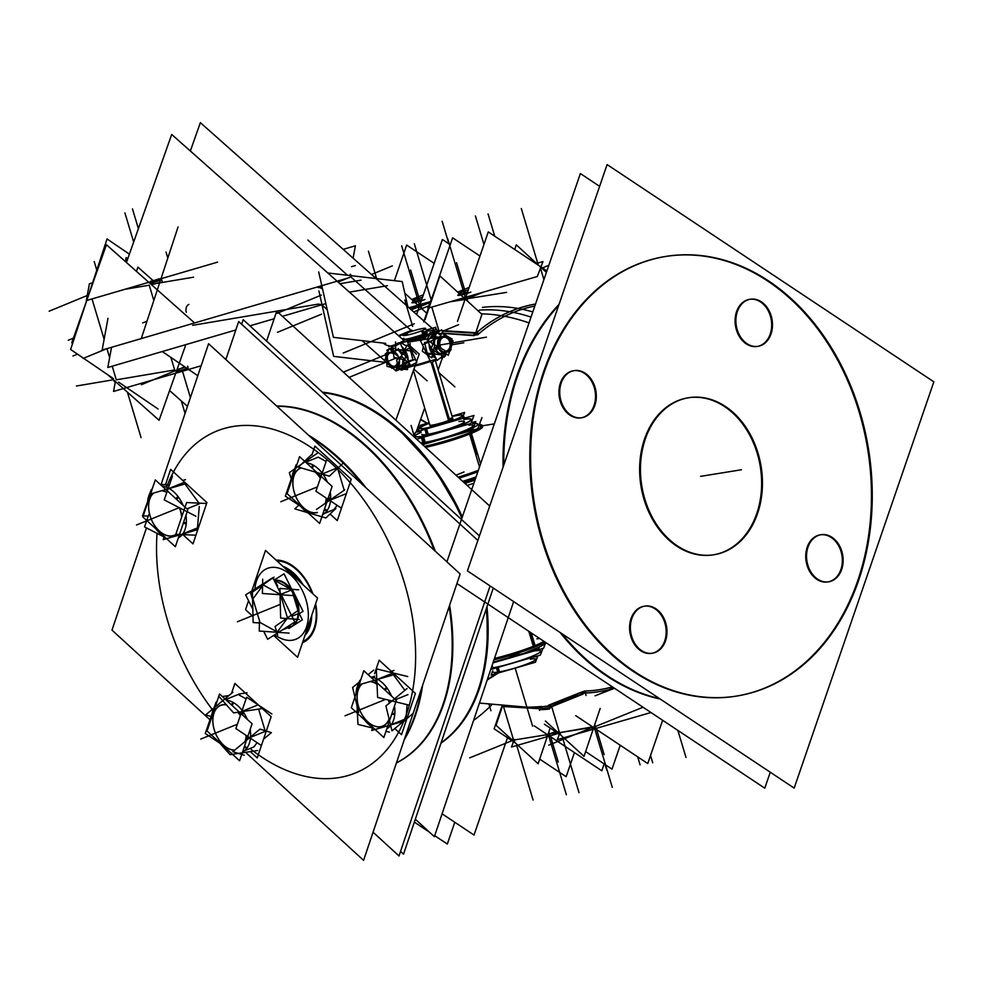 <?xml version="1.0" encoding="UTF-8"?>
<svg xmlns="http://www.w3.org/2000/svg" width="983" height="983" viewBox="0 0 983 983"><rect width="100%" height="100%" fill="white"/><g stroke="black" fill="none" stroke-linecap="round" stroke-linejoin="round"><path stroke-width="1.47" d="M541.78 708.522A1.905 1.241 87.1 0 1 542.481 706.568A1.905 1.241 87.1 0 0 541.78 708.522A204.636 155.56 -99.2 0 0 549.866 707.834A204.636 155.56 -99.2 0 1 541.78 708.522M472.946 335.191L443.198 333.212L472.946 335.191M477.197 334.773L473.732 335.338L477.197 334.773M580.855 692.388L584.185 691.221L580.855 692.388L582.636 693.629L551.524 706.126L549.964 704.786L551.524 706.126M552.974 704.074L580.203 692.769L552.974 704.074M528.719 707.355L536.951 706.863L528.399 707.355L479.421 703.078L529.063 707.342M497.042 673.367L487.384 679.45L497.042 673.367M424.14 409.506L425.295 410.022L424.14 409.506M463.546 482.112L475.649 478.168L463.546 482.112M427.335 423.255L420.699 419.25L427.335 423.255M688.383 397.771A79.525 60.442 -99.2 0 1 759.06 460.265A79.525 60.442 -99.2 0 1 723.341 552.028A79.525 60.442 -99.2 0 1 713.695 554.781M713.289 554.842A79.525 60.442 -99.2 0 1 642.268 492.692A79.525 60.442 -99.2 0 1 677.926 400.646A79.525 60.442 -99.2 0 1 687.977 397.832M665.196 256.526A222.649 169.248 80.8 0 0 637.045 264.415A222.649 169.248 80.8 0 0 537.209 522.108A222.649 169.248 80.8 0 0 736.07 696.161A222.649 169.248 80.8 0 0 764.221 688.272A222.649 169.248 80.8 0 0 864.118 430.837A222.649 169.248 80.8 0 0 665.589 256.465M581.027 417.849A23.85 18.136 -99.2 0 1 559.72 399.196A23.85 18.136 -99.2 0 1 570.41 371.586A23.85 18.136 -99.2 0 1 573.433 370.738M573.839 370.689A23.85 18.136 -99.2 0 1 594.801 389.649A23.85 18.136 -99.2 0 1 584.037 417.001A23.85 18.136 -99.2 0 1 581.42 417.775M757.18 346.446A23.85 18.136 -99.2 0 1 735.874 327.806A23.85 18.136 -99.2 0 1 746.576 300.196A23.85 18.136 -99.2 0 1 749.587 299.348M749.992 299.287A23.85 18.136 -99.2 0 1 770.955 318.259A23.85 18.136 -99.2 0 1 760.203 345.611A23.85 18.136 -99.2 0 1 757.586 346.372M827.833 581.948A23.85 18.136 -99.2 0 1 806.527 563.296A23.85 18.136 -99.2 0 1 817.229 535.686A23.85 18.136 -99.2 0 1 820.24 534.838M820.645 534.777A23.85 18.136 -99.2 0 1 841.608 553.748A23.85 18.136 -99.2 0 1 830.856 581.1A23.85 18.136 -99.2 0 1 828.239 581.875M651.68 653.339A23.85 18.136 -99.2 0 1 630.373 634.686A23.85 18.136 -99.2 0 1 641.063 607.076A23.85 18.136 -99.2 0 1 644.086 606.241M644.479 606.179A23.85 18.136 -99.2 0 1 665.442 625.139A23.85 18.136 -99.2 0 1 654.69 652.491A23.85 18.136 -99.2 0 1 652.073 653.265M414.47 301.167A8.171 0.909 163.3 0 0 413.892 302.678A8.171 0.909 163.3 0 0 424.963 299.471A8.171 0.909 163.3 0 1 416.657 302.1A8.171 0.909 163.3 0 1 411.889 302.666M460.376 293.77A8.171 0.909 163.3 0 0 459.798 295.281A8.171 0.909 163.3 0 0 470.869 292.074A8.171 0.909 163.3 0 1 462.563 294.703A8.171 0.909 163.3 0 1 457.795 295.269M586.003 690.975A1.905 1.229 -92.1 0 0 585.241 692.966A1.905 1.229 -92.1 0 1 586.003 690.975M528.399 707.355L537.382 706.814L538.868 708.165L504.795 706.642L538.868 708.165L537.824 706.765M473.179 425.713L473.13 425.553A29.416 3.281 163.3 0 1 455.498 434.068A29.416 3.281 163.3 0 1 424.005 442.51A29.416 3.281 163.3 0 1 420.736 442.928M414.949 436.415A29.416 3.281 -16.7 0 0 422.186 436.452A29.416 3.281 -16.7 0 0 462.01 424.914A29.416 3.281 -16.7 0 0 464.087 419.471A29.416 3.281 -16.7 0 0 463.841 419.508A29.416 3.281 -16.7 0 1 464.087 419.471A29.416 3.281 -16.7 0 1 471.287 419.422M471.312 419.508A29.416 3.281 -16.7 0 1 453.679 428.01A29.416 3.281 -16.7 0 1 422.186 436.452A29.416 3.281 -16.7 0 1 421.191 432.299A29.416 3.281 -16.7 0 0 414.937 436.329M464.504 421.719L464.455 421.56A22.265 2.482 163.3 0 1 451.111 427.998A22.265 2.482 163.3 0 1 427.286 434.388A22.265 2.482 163.3 0 1 421.805 434.351L421.854 434.511M419.987 428.305A22.265 2.482 -16.7 0 0 425.467 428.33A22.265 2.482 -16.7 0 0 455.596 419.606A22.265 2.482 -16.7 0 0 457.169 415.477A22.265 2.482 -16.7 0 0 452.143 416.473A22.265 2.482 -16.7 0 1 457.169 415.477A22.265 2.482 -16.7 0 1 462.612 415.428M462.649 415.502A22.265 2.482 -16.7 0 1 449.305 421.94A22.265 2.482 -16.7 0 1 425.467 428.33A22.265 2.482 -16.7 0 1 429.288 423.329A22.265 2.482 -16.7 0 0 419.974 428.219M452.745 418.475A11.931 1.327 163.3 0 1 445.594 421.928A11.931 1.327 163.3 0 1 432.827 425.344A11.931 1.327 163.3 0 1 429.89 425.332M535.809 659.372L535.76 659.224A22.265 2.482 163.3 0 1 522.415 665.663A22.265 2.482 163.3 0 1 498.59 672.053A22.265 2.482 163.3 0 1 493.11 672.028L493.159 672.163M540.847 651.25L540.797 651.115A29.416 3.281 163.3 0 1 523.165 659.618A29.416 3.281 163.3 0 1 491.672 668.059A29.416 3.281 163.3 0 1 491.205 668.133M427.077 332.942A11.931 1.327 163.3 0 1 420.085 336.346A11.931 1.327 163.3 0 1 407.38 339.774A11.931 1.327 163.3 0 1 406.532 339.909M404.959 340.032A11.931 1.327 163.3 0 1 404.234 339.799M430.112 360.712A20.68 2.31 163.3 0 1 415.342 365.062A20.68 2.31 163.3 0 0 430.112 360.712M389.735 353.13A6.955 4.608 67.6 0 1 390.386 352.934A6.955 4.608 67.6 0 1 393.642 353.855A6.955 4.608 67.6 0 0 390.067 353.02M396.69 357.947A6.955 4.608 67.6 0 1 397.193 359.618A6.955 4.608 67.6 0 0 396.69 357.947M397.243 362.801A6.955 4.608 67.6 0 1 394.994 366.008A6.955 4.608 67.6 0 1 394.367 366.18A6.955 4.608 67.6 0 0 397.255 362.887A6.955 4.608 67.6 0 1 395.031 365.995M393.642 353.855A6.955 4.608 67.6 0 0 390.386 352.934A6.955 4.608 67.6 0 0 387.781 360.343A6.955 4.608 67.6 0 0 394.367 366.18A6.955 4.608 67.6 0 1 387.941 360.847A6.955 4.608 67.6 0 1 389.71 353.143A6.955 4.608 67.6 0 1 390.644 352.922M391.775 350.575L393.384 350.267L391.775 350.575M402.096 354.924L398.152 349.69L402.096 354.924M402.539 364.619L403.018 359.52L402.539 364.619L398.275 366.376L402.539 364.619M397.157 366.647L398.041 366.45L397.157 366.647M442.977 337.525A6.955 5.161 -99.6 0 1 443.8 337.292A6.955 5.161 -99.6 0 1 449.931 342.735A6.955 5.161 -99.6 0 1 446.946 350.771A6.955 5.161 -99.6 0 1 446.11 351.017A6.955 5.161 -99.6 0 1 444.599 350.968A6.955 5.161 -99.6 0 0 446.946 350.771A6.955 5.161 -99.6 0 0 449.784 342.17A6.955 5.161 -99.6 0 0 442.977 337.525A6.955 5.161 -99.6 0 0 440.679 339.651A6.955 5.161 -99.6 0 1 442.977 337.525M441.207 348.449A6.955 5.161 -99.6 0 1 439.843 342.133A6.955 5.161 -99.6 0 0 441.207 348.449M434.818 339.233L434.24 344.861L434.818 339.233M440.212 336.481L438.062 337.366L440.212 336.481M446.7 336.481L445.569 335.498L446.7 336.481M449.944 350.489L450.251 349.383L449.944 350.489M443.849 353.02L444.574 352.75L443.849 353.02M439.413 353.819L443.456 353.13L439.413 353.819L434.265 347.908L439.413 353.819M407.208 366.831L409.579 364.128L405.475 367.556L407.208 366.831M413.007 360.011L410.206 349.235L413.007 360.011M406.667 346.114L401.371 342.932L406.667 346.114M397.599 344.038L396.051 344.677L397.599 344.038M424.828 343.743L427.224 353.155L424.828 343.743M432.078 356.387L435.739 357.787L432.078 356.387M430.222 334.466L426.647 339.479L430.222 334.466M434.707 333.151L393.581 345.217M288.609 627.424L282.182 630.042L288.609 627.424A24.747 15.839 67.9 0 0 297.419 601.313A24.747 15.839 67.9 0 0 274.478 580.314A24.747 15.839 -112.1 0 1 283.362 582.182A24.747 15.839 -112.1 0 1 291.312 589.272A24.747 15.839 -112.1 0 0 283.362 582.182A24.747 15.839 -112.1 0 0 274.478 580.314A24.747 15.839 67.9 0 1 296.755 599.311A24.747 15.839 67.9 0 1 291.201 626.65A24.747 15.839 -112.1 0 0 297.554 619.327A24.747 15.839 -112.1 0 1 288.609 627.424A24.747 15.839 -112.1 0 0 290.882 626.798A24.747 15.839 67.9 0 1 288.609 627.424L290.612 624.684M276.665 406.04A190.849 122.162 67.9 0 1 435.297 551.217A190.849 122.162 -112.1 0 0 276.665 406.04A190.849 122.162 67.9 0 1 435.297 551.217A190.849 122.162 -112.1 0 0 276.665 406.04M449.612 605.233A190.849 122.162 67.9 0 1 396.419 762.943A190.849 122.162 -112.1 0 0 449.612 605.233A190.849 122.162 67.9 0 1 396.419 762.943A190.849 122.162 -112.1 0 0 449.612 605.233M374.683 676.169L372.115 677.201L374.683 676.169M392.733 673.834L404.861 690.336L392.733 673.834M407.146 704.676L405.967 718.733L391.345 724.655L405.967 718.733L407.146 704.676M318.234 457.144L326.135 461.519L318.234 457.144L305.688 462.219L318.234 457.144M337.636 468.363L344.197 490.247L337.636 468.363M337.095 505.287L333.962 509.575L324.439 513.445L333.962 509.575L337.095 505.287M199.266 506.503L197.472 527.908L182.85 533.83L197.472 527.908L199.266 506.503M166.176 485.344L169.457 484.816L166.176 485.344M184.226 483.009L199.021 503.136L184.226 483.009M179.434 534.629L180.147 534.482L179.434 534.629M238.181 694.49L246.094 698.864L238.181 694.49L225.648 699.577L238.181 694.49M258.603 709.087L265.091 730.701L258.603 709.087M257.054 742.632L253.921 746.933L244.398 750.791L253.921 746.933L257.054 742.632M298.918 611.93A24.747 15.839 -112.1 0 0 292.32 590.66A24.747 15.839 -112.1 0 1 298.918 611.93M260.003 622.46L276.628 631.651L260.003 622.46L252.938 598.893L260.003 622.46M262.559 585.708L252.938 598.893L262.559 585.708M540.552 709.701A1.905 1.229 87.9 0 1 540.871 706.654M541.338 706.482A1.905 1.229 87.9 0 1 542.051 706.789A203.162 154.429 80.8 0 0 550.222 706.199M541.83 709.652A205.803 156.444 80.8 0 0 549.46 709.038M481.4 313.86A259.549 163.989 63.3 0 1 529.026 322.916M614.535 688.284L595.034 695.804A259.549 167.626 -107.4 0 0 613.171 687.375M482.407 307.409A259.549 167.626 72.6 0 1 532.811 311.93M377.263 278.693L373.147 275.953M507.498 737.705L474.027 835.058L442.08 813.813M454.797 822.267L447.314 844.041L434.707 835.661M429.473 832.183L414.347 822.12M403.546 854.141L400.56 851.413L403.546 854.141L493.282 588.055L403.546 854.141M479.434 535.895L243.206 319.684L241.658 324.255L243.206 319.696L479.434 535.895M440.986 743.148A190.849 122.162 -112.1 0 0 486.978 606.744M462.354 516.874A190.849 122.162 -112.1 0 0 322.412 392.18M513.642 601.596L434.375 836.656L415.33 819.232M489.694 506.048L276.702 311.107L317.583 304.238A10.813 7.151 67.6 0 1 323.542 306.401L327.179 309.633L323.542 306.401A10.813 7.151 67.6 0 0 317.583 304.238L276.727 311.132L266.59 341.089M475.403 478.918L463.743 482.284M464.934 483.378A54.077 6.033 -16.7 0 0 474.973 480.134M478.365 470.304A38.374 4.276 163.3 0 1 458.115 477.148M476.091 476.915A43.215 4.817 163.3 0 1 462.71 481.338M424.472 446.356A38.165 4.251 -16.7 0 0 471.041 432.151L480.564 463.878M481.633 425A38.165 4.251 -16.7 0 1 482.248 425.492A38.165 4.251 -16.7 0 1 469.26 432.876L479.495 466.986M481.965 417.615L477.726 428.723L422.641 444.672M498.332 672.986L487.187 680.039M424.349 408.928L425.074 409.247M420.577 419.594L426.855 423.39M545.749 642.55L543.476 644.799L535.28 649.001L523.128 653.597L493.233 662.137L523.534 653.462L541.08 646.261L545.749 642.55L543.587 648.215L492.974 662.874M528.793 631.283L533.658 647.49A38.165 4.251 -16.7 0 0 545 642.059M531.287 632.941L535.428 646.765A38.165 4.251 -16.7 0 1 494.007 659.814M471.361 479.593L471.103 478.721M469.542 480.183L469.284 479.323M465.143 418.021L463.19 416.239M727.666 550.308A79.525 60.442 -99.2 0 1 714.113 554.719A79.525 60.442 -99.2 0 1 642.563 490.112A79.525 60.442 -99.2 0 1 682.337 399.233M675.235 402.108A79.525 60.442 -99.2 0 1 688.788 397.71A79.525 60.442 -99.2 0 1 760.338 462.305A79.525 60.442 -99.2 0 1 720.564 553.196M794.166 788.108L467.416 570.865L607.101 164.579L933.85 381.822L794.166 788.108M660.22 699.06A222.649 169.248 -99.2 0 1 560.126 632.499M503.063 467.171A222.649 169.248 -99.2 0 1 559.044 304.325M774.85 683.689A222.649 169.248 -99.2 0 1 736.881 696.025A222.649 169.248 -99.2 0 1 536.534 515.153A222.649 169.248 -99.2 0 1 647.932 260.667M770.267 772.22L764.774 788.182L456.935 583.509M599.618 186.34L580.375 173.549L446.896 561.834M628.026 268.728A222.649 169.248 -99.2 0 1 665.995 256.403A222.649 169.248 -99.2 0 1 866.342 437.275A222.649 169.248 -99.2 0 1 754.944 691.762M585.893 416.399A23.85 18.136 -99.2 0 1 581.825 417.714A23.85 18.136 -99.2 0 1 560.359 398.336A23.85 18.136 -99.2 0 1 572.303 371.07M570.165 371.93A23.85 18.136 -99.2 0 1 574.232 370.616A23.85 18.136 -99.2 0 1 595.698 389.993A23.85 18.136 -99.2 0 1 583.767 417.259M762.058 344.996A23.85 18.136 -99.2 0 1 757.991 346.323A23.85 18.136 -99.2 0 1 736.525 326.946A23.85 18.136 -99.2 0 1 748.456 299.668M746.318 300.54A23.85 18.136 -99.2 0 1 750.398 299.213A23.85 18.136 -99.2 0 1 771.852 318.59A23.85 18.136 -99.2 0 1 759.92 345.869M832.712 580.486A23.85 18.136 -99.2 0 1 828.632 581.813A23.85 18.136 -99.2 0 1 807.178 562.436A23.85 18.136 -99.2 0 1 819.109 535.17M816.971 536.03A23.85 18.136 -99.2 0 1 821.038 534.715A23.85 18.136 -99.2 0 1 842.505 554.093A23.85 18.136 -99.2 0 1 830.574 581.358M656.546 651.889A23.85 18.136 -99.2 0 1 652.479 653.204A23.85 18.136 -99.2 0 1 631.012 633.826A23.85 18.136 -99.2 0 1 642.943 606.56M640.818 607.433A23.85 18.136 -99.2 0 1 644.885 606.106A23.85 18.136 -99.2 0 1 666.351 625.483A23.85 18.136 -99.2 0 1 654.42 652.749M421.289 304.681L417.664 305.725M418.119 305.148A1.905 1.216 67.9 0 1 419.422 306.315M431.254 301.339L409.014 307.777M419.704 304.681A1.905 1.45 80.8 0 0 419.2 306.34M426.696 313.196L404.799 293.167M434.191 263.37L406.655 245.062L394.404 280.671M450.251 244.681L442.399 239.471L416.608 314.511M421.83 299.299A8.171 0.909 163.3 0 1 413.843 301.437M412.848 300.528A8.171 0.909 163.3 0 1 415.059 299.606M413.29 300.319A8.171 0.909 163.3 0 1 422.518 297.321M437.902 332.193A1.905 1.118 -130.8 0 0 436.956 330.227M531.029 317.091A259.549 166.139 67.9 0 0 479.311 310.112A259.549 166.139 67.9 0 1 531.029 317.091A259.549 166.139 67.9 0 0 513.384 312.422A194.523 147.868 -99.2 0 0 479.532 333.163A194.523 147.868 -99.2 0 1 513.384 312.422A194.523 147.868 -99.2 0 1 534.813 306.094A194.511 147.855 -99.2 0 0 477.603 334.884A1.905 1.118 48.4 0 1 475.76 333.434A196.416 149.305 -99.2 0 1 535.526 304.017M477.357 332.045L477.124 331.394M479.925 333.04L472.528 335.301M440.31 330.706L438.43 330.89L438.762 331.898M441.92 330.583L474.236 332.61M474.777 332.709L473.769 335.645L443.284 333.409M479.974 256.022L452.61 237.825L423.722 321.859M546.401 272.402L516.296 244.853L514.723 249.498M465.266 298.795A1.905 1.216 -112.1 0 0 464.025 297.738M542.247 268.605A1.905 1.216 -112.1 0 0 540.994 266.762M467.195 297.284L463.571 298.328M546.917 270.903L488.268 231.902L457.476 321.453M474.838 335.387L481.928 314.339L439.856 275.83L425.037 319.77M465.143 299.151A1.905 1.45 -99.2 0 1 465.61 297.284M536.583 263.419L542.972 261.564L537.271 276.53L427.912 308.207L433.011 294.802M467.625 291.939A8.171 0.909 163.3 0 1 459.749 294.04M458.754 293.131A8.171 0.909 163.3 0 1 460.966 292.209M459.196 292.922A8.171 0.909 163.3 0 1 468.301 289.948M614.326 688.149A196.416 149.305 80.8 0 1 583.656 693.064A1.905 1.229 88.7 0 1 584.246 691.147M584.258 691.135A1.905 1.229 88.7 0 1 584.443 691.012A194.511 147.855 80.8 0 0 612.384 686.859A194.523 147.868 -99.2 0 1 586.876 690.951A194.523 147.868 -99.2 0 0 612.397 686.871M550.247 708.141A1.905 1.229 -92.1 0 0 550.222 706.187A1.905 1.229 -92.1 0 0 549.092 705.241M548.637 705.389A1.905 1.229 -92.1 0 0 548.268 705.794A203.162 154.429 -99.2 0 0 549.952 705.72M549.694 705.438L548.563 705.204L550.566 704.713C547.592 705.327 547.838 705.536 551.303 705.352M549.448 704.885L551.23 706.863L583.177 694.035L580.462 692.474M580.339 692.548L549.128 704.983M579.81 692.941L587.269 690.914L579.81 692.941M585.647 693.003L585.819 693.703M593.72 727.617A1.905 1.45 80.8 0 0 595.096 728.526L594.961 728.526M558.639 731.585A1.905 1.45 80.8 0 0 560.347 734.141M620.224 745.237L612.004 769.136L585.622 751.602M560.765 735.075L544.435 724.213M558.061 731.77A1.905 1.216 -112.1 0 0 558.59 733.81A1.905 1.216 -112.1 0 0 560.089 734.498A1.905 1.216 -112.1 0 0 560.543 734.043M650.979 712.515L557.349 739.634L559.327 734.448M593.965 727.776A1.905 1.216 67.9 0 1 593.339 729.128A1.905 1.216 67.9 0 1 592.319 728.919M662.64 720.269L647.76 763.545L575.743 715.661M600.171 708.46L584.025 756.357L545.418 721.03M541.793 706.593L536.202 707.023M503.05 706.494L539.36 708.706L537.726 706.777M519.872 707.379L537.332 706.912M550.161 728.022L538.119 763.754L496.046 725.245L502.387 706.433M549.35 735.911A1.905 1.45 -99.2 0 1 547.814 735.014M514.637 741.44A1.905 1.216 67.9 0 1 514.183 741.895A1.905 1.216 67.9 0 1 512.684 741.219A1.905 1.216 67.9 0 1 512.155 739.179M558.369 733.453L511.443 747.043L513.421 741.846M546.401 736.328A1.905 1.216 -112.1 0 0 547.433 736.537A1.905 1.216 -112.1 0 0 548.047 735.038M604.164 763.926L601.805 770.783L534.224 725.859M574.441 752.585L566.147 776.705L539.679 759.109M515.387 742.951L494.13 728.821L501.846 706.384M422.112 444.193L472.725 429.534L475.784 421.51L472.233 422.543M425.27 442.461L423.685 437.152M423.366 436.083A29.416 3.281 163.3 0 1 414.9 436.255A29.416 3.281 163.3 0 1 421.142 432.139M420.994 436.464A29.416 3.281 163.3 0 0 452.807 428.133A29.416 3.281 163.3 0 0 471.262 419.348A29.416 3.281 163.3 0 0 463.792 419.348A29.416 3.281 163.3 0 1 465.18 419.139M422.911 442.841L421.4 437.816M416.657 439.192L470.918 423.476L473.966 415.465L463.534 418.488M413.782 436.563L415.354 432.434L420.761 430.873M428.256 434.388L426.597 428.858M426.339 428.01A22.265 2.482 163.3 0 1 419.95 428.146A22.265 2.482 163.3 0 1 429.239 423.169M452.094 416.313A22.265 2.482 163.3 0 1 457.992 415.182M426.462 434.67L424.865 429.362M456.198 415.477A22.265 2.482 163.3 0 1 462.6 415.342A22.265 2.482 163.3 0 1 448.629 422.002A22.265 2.482 163.3 0 1 424.545 428.305M429.116 422.739L420.306 425.295L417.996 431.353L462.329 418.512L464.64 412.455L452.033 416.104M433.233 424.963A11.931 1.327 163.3 0 1 429.804 425.025M452.647 418.168A11.931 1.327 163.3 0 1 445.164 421.732A11.931 1.327 163.3 0 1 432.274 425.111M496.415 667.826L497.767 672.323M509.391 669.792A22.265 2.482 -16.7 0 0 517.39 667.469M490.75 669.472L540.38 655.096L542.935 648.411M508.776 664.25A29.416 3.281 -16.7 0 0 513.617 662.849M493.208 662.173L493.822 662.001M524.689 653.056L538.573 649.038L539.274 647.183M492.151 665.344L492.938 667.998M498.148 667.334L499.548 672.028M535.084 656.951L537.762 656.177L535.452 662.235L491.119 675.075L492.741 670.799M406.458 335.24L405.918 333.446A11.931 1.327 -16.7 0 1 418.303 329.428A11.931 1.327 -16.7 0 1 425.737 328.482A11.931 1.327 -16.7 0 1 421.67 330.792L423.28 336.161M431.365 363.083L448.998 421.867M424.337 335.793L422.715 330.362A11.931 1.327 -16.7 0 1 410.329 334.38A11.931 1.327 -16.7 0 1 402.895 335.326A11.931 1.327 -16.7 0 1 406.962 333.016L407.564 335.019M432.311 362.358L450.054 421.498M424.889 334.023L405.709 339.639M425.344 331.529L423.243 332.143M426.217 330.067L435.788 327.265L435.346 329.674M388.776 346.618L393.47 345.242M403.816 338.41L402.268 339.037M412.688 331.013A9.547 6.316 67.6 0 1 411.779 330.177L398.459 335.67M318.701 271.935L333.421 337.341L385.729 343.374M327.818 272.991L402.194 281.568L407.859 306.757M107.983 318.295L102.134 350.059L349.543 277.55M343.178 249.363L355.391 245.787L353.106 258.173M407.232 341.457A20.68 2.31 -16.7 0 0 427.064 335.4M415.01 366.02A20.68 2.31 -16.7 0 0 430.493 361.486M190.346 151.001L200.36 122.654L434.461 330.362M442.583 357.345L442.203 358.39M442.018 358.93L438.16 369.854M424.681 407.97L416.116 432.213M350.919 275.953A1.278 0.946 80.4 0 0 350.145 274.245M408.83 365.479A6.365 4.534 -100.1 0 1 409.37 367.224M318.922 290.993L321.564 302.715M321.564 302.752L321.859 304.066M321.982 304.57L333.642 356.387L385.95 362.42M355.379 265.57L351.533 266.7M111.534 347.306L107.811 367.495L235.822 329.981M325.828 303.6L282.404 316.329M274.122 318.75L249.928 325.84M126.438 262.486L171.693 134.45L403.964 340.548M408.768 344.812L419.225 354.089L416.509 361.756M169.604 390.546L187.446 406.372M416.165 362.752L395.866 420.171M403.988 338.975A11.931 1.327 -16.7 0 0 407.736 338.852M406.593 339.049A11.931 1.327 -16.7 0 0 419.458 335.658A11.931 1.327 -16.7 0 0 426.831 332.119M443.149 356.976L440.151 358.058M401.764 369.301L436.391 359.151M226.237 358.414L225.021 358.77M201.134 365.774L113.561 391.431L115.343 381.773M176.498 371.046A3.182 2.359 80.4 0 0 178.574 372.004A3.182 2.359 80.4 0 0 178.98 371.881L178.881 371.906M193.762 322.215L106.434 244.73L71.771 342.797L72.582 343.509M185.836 344.628L159.099 420.282L107.86 374.818M113.856 380.138L114.274 381.527A9.547 1.069 -16.7 0 0 115.601 381.674M92.586 282.821L89.428 283.755L86.32 300.601L217.612 262.129M158.066 408.977L118.599 382.117M113.389 378.578L70.616 349.469L88.433 295.404M129.387 254.142L107.049 238.955L89.822 291.226M197.792 375.715L162.256 351.533M178.058 226.975L141.626 337.488M160.389 280.56A3.182 2.101 -112.4 0 0 158.939 279.319M153.164 280.659L137.939 267.143L136.44 271.369M149.883 283.288A9.547 1.069 -16.7 0 0 160.524 280.155M176.362 371.439A9.547 1.069 -16.7 0 0 186.942 368.33M186.635 368.121A3.182 2.101 67.6 0 1 185.566 369.952A3.182 2.101 67.6 0 1 185.246 370.038M150.227 283.596A3.182 2.359 -99.6 0 1 150.903 281.679M396.641 357.935A6.955 4.608 67.6 0 1 397.157 359.655M394.994 366.008A6.955 4.608 67.6 0 1 394.036 366.241M394.613 366.143A6.955 4.608 67.6 0 1 387.978 361.056A6.955 4.608 67.6 0 1 389.686 353.143M395.719 370.702L384.636 360.872L389.035 348.424L400.118 358.254L395.719 370.702M388.408 352.836A7.901 5.222 -112.4 0 0 386.688 356.718M387.781 351.975A9.228 6.107 -112.4 0 0 386.27 356.018M387.056 362.223L385.262 354.052L387.806 351.914M390.46 349.69L391.664 348.67L392.07 350.489M398.361 348.596L398.103 349.997L387.204 353.192L387.462 351.791M403.718 359.692L393.876 357.247L393.225 348.129L395.682 348.732M403.214 352.75L403.091 351.017M399.921 349.788L402.674 350.476M401.887 365.357L398.434 368.256L396.641 360.085L401.555 355.957M402.735 364.644L404.849 362.874M402.649 365.135L391.75 368.33L392.008 366.929M391.885 367.556L387.044 366.352L386.589 360.11M386.724 356.424A7.901 5.222 -112.4 0 0 389.059 364.226M386.307 355.686A9.228 6.107 -112.4 0 0 386.258 356.313M392.045 367.433A9.228 6.107 -112.4 0 1 388.985 364.73A9.228 6.107 -112.4 0 0 389.035 364.779M388.863 363.968A7.901 5.222 -112.4 0 0 394.724 367.077M398.582 349.653L405.856 356.104L400.953 369.977L400.278 369.387M400.056 369.178L398.729 368.011M398.299 367.617L397.673 367.064M395.645 347.048L393.507 345.144L391.898 349.715M394.502 367.114A7.901 5.222 -112.4 0 0 397.599 364.423M398.606 362.518L399.516 362.678A9.228 6.107 -112.4 0 1 396.776 367.716M398.508 362.813L399.479 363.022A9.228 6.107 -112.4 0 0 399.417 360.233M397.464 358.144A7.95 5.259 -112.4 0 1 397.771 359.139A7.901 5.222 -112.4 0 0 397.402 358.119M396.002 354.605L396.751 353.917A9.228 6.107 -112.4 0 1 398.422 356.755M396.26 354.826L396.972 354.212A9.228 6.107 -112.4 0 0 391.406 350.526M393.569 352.946A7.901 5.222 -112.4 0 0 391.185 352.025M442.706 337.661A6.955 5.161 -99.6 0 1 443.837 337.28A6.955 5.161 -99.6 0 1 450.017 342.932A6.955 5.161 -99.6 0 1 446.675 350.882M447.277 350.636A6.955 5.161 -99.6 0 1 446.147 351.005A6.955 5.161 -99.6 0 1 444.611 350.956M441.281 348.486A6.955 5.161 -99.6 0 1 439.917 341.924M440.63 339.811A6.955 5.161 -99.6 0 1 443.321 337.415M448.297 355.293L436.845 347.49L441.613 333.016L453.065 340.818L448.297 355.293M441.674 337.23A7.901 5.861 80.4 0 0 440.568 338.336M438.516 342.428L437.595 342.317A9.228 6.844 80.4 0 1 440.581 336.174M435.53 336.383L441.06 338.533L437.46 349.149L434.019 347.81M445.717 334.712L445.459 336.112L434.56 339.307M450.964 341.937L452.082 338.938L442.018 333.348M449.145 352.725L452.88 342.17L451.136 341.482M450.263 349.85L450.005 351.25L439.106 354.445L439.364 353.044M442.805 355.821L444.795 350.44L434.732 344.849L431.746 357.886L422.309 351.214L423.341 346.68M438.627 342.096L437.632 341.937A9.228 6.844 80.4 0 0 437.668 345.008M439.094 344.333A7.901 5.861 80.4 0 0 440.015 347.785M441.06 350.366L440.359 351.042A9.228 6.844 80.4 0 1 438.873 348.867M440.789 350.181L440.126 350.784A9.228 6.844 80.4 0 0 445.52 353.401M444.291 351.816A7.901 5.861 80.4 0 0 447.351 351.619M445.36 353.401L444.058 357.345L441.699 355.748M440.212 354.74L439.585 354.31M439.18 354.027L431.279 348.658L436.599 332.512L440.839 335.4M447.118 351.717A7.901 5.861 80.4 0 0 450.865 345.795M449.784 350.784A9.228 6.844 80.4 0 0 451.246 347.011M450.828 346.114A7.901 5.861 80.4 0 0 448.494 338.324M449.182 338.164A9.228 6.844 80.4 0 0 448.58 337.427M448.69 338.545A7.901 5.861 80.4 0 0 444.783 336.309M447.339 336.309A9.228 6.844 80.4 0 0 444.758 335.154M125.443 261.601L126.156 257.571L127.692 258.947M403.681 369.215L401.863 370.149L401.42 369.178M391.467 347.392L391.947 346.766M407.503 367.237L416.817 362.42L406.274 339.356L400.265 342.453M407.49 366.671L407.552 369.608L401.31 368.969A12.693 8.392 -112.4 0 0 406.176 366.819L405.34 366.278M399.626 368.809L396.862 368.527M402.145 369.055L399.712 369.485L409.751 360.589L415.477 359.581M410.673 365.209L401.469 356.116L407.208 345.07L416.411 354.175M410.071 343.448L410.243 350.833L395.694 349.358L395.522 341.973M406.372 356.571L407.675 356.325A12.693 8.392 -112.4 0 0 401.949 346.888M403.681 351.877A10.887 7.2 -112.4 0 0 402.293 350.034M399.934 369.067L396.358 370.923L395.952 370.026M387.597 351.754L386.909 350.231L388.727 349.297M401.58 368.22L409.764 363.98L400.314 343.3L394.699 346.213M389.538 348.879L392.782 347.196M404.984 366.45L405.93 367.101A12.693 8.392 -112.4 0 0 407.122 365.357M405.119 364.693A10.887 7.2 -112.4 0 0 406.139 360.736M406.176 356.129L407.552 355.821A12.693 8.392 -112.4 0 1 408.178 360.515M392.266 347.466L392.131 346.544A12.693 8.392 -112.4 0 0 391.062 348.093M392.18 348.547A10.887 7.2 -112.4 0 1 392.389 348.301A10.887 7.2 -112.4 0 0 391.762 349.125M403.374 342.096L397.636 343.104L394.416 345.955M392.672 347.503L390.337 349.579M392.02 347.589L391.885 346.827A12.693 8.392 -112.4 0 1 393.384 345.512M397.513 344.75A12.693 8.392 -112.4 0 0 393.704 345.328M436.403 359.225L431.291 363.145L420.589 340.978L430.357 333.495M438.025 332.463L436.329 328.924L431.697 332.475M425.197 338.459L434.633 345.131M428.465 357.284L427.052 353.143L441.539 354.9L442.325 358.967M439.524 358.525L445.287 356.043L446.147 353.819A12.693 9.412 80.4 0 1 446.098 353.954M430.468 334.122L430.124 332.279L436.427 333.053M444.771 334.871L444.611 334.048L442.903 333.839M437.595 333.188L441.404 333.655M442.473 356.276L437.017 360.454L431.34 348.695M431.304 348.609L427.421 340.585L436.145 333.901M445.066 354.285L445.901 353.659M450.165 350.39L451.136 349.641L450.767 348.867M443.714 334.294L441.539 329.772L437.312 333.004M440.519 357.763A12.693 9.412 80.4 0 0 443.235 356.792M444.574 355.785A12.693 9.412 80.4 0 0 445.95 354.175M430.812 347.601L429.559 347.921A12.693 9.412 80.4 0 0 435.064 356.399M433.196 351.459A10.887 8.073 80.4 0 0 435.53 354.175M432.569 336.641L431.537 335.903A12.693 9.412 80.4 0 0 430.075 338.545M431.512 340.868A10.887 8.073 80.4 0 0 431.193 342.698M431.021 348.043L429.694 348.437A12.693 9.412 80.4 0 1 429.092 344.038M427.15 335.203L430.407 333.802M433.098 332.647L436.341 331.246L432.864 340.278L423.673 344.247M440.998 334.798A10.887 8.073 80.4 0 0 439.278 334.343M435.813 334.908A10.887 8.073 80.4 0 0 434.646 335.658M432.225 336.899L431.279 336.272A12.693 9.412 80.4 0 1 436.538 332.709M437.828 332.61A12.693 9.412 80.4 0 0 436.821 332.659M274.208 580.498A24.784 15.863 67.9 0 1 296.227 599.863A24.784 15.863 67.9 0 1 290.563 626.945A24.784 15.863 67.9 0 1 287.847 627.744M251.845 590.955L265.508 550.431L317.558 598.069L297.579 657.308L273.679 635.436M248.552 600.711L245.529 609.681L252.987 616.501M306.082 632.094A39.762 25.447 -112.1 0 0 309.375 622.3M296.755 579.024A39.762 25.447 -112.1 0 0 286.938 570.054M283.694 567.08A39.885 25.533 67.9 0 1 301.511 583.374M311.12 617.152A39.885 25.533 67.9 0 1 305.111 634.957M276.076 560.101A43.842 28.065 67.9 0 1 312.852 593.757M315.641 603.734A43.842 28.065 67.9 0 1 302.506 642.685M161.101 484.484L208.58 343.718L460.155 573.961L363.575 860.346L246.586 753.285M146.467 527.896L111.988 630.103L209.993 719.789M404.91 737.766A190.849 122.162 -112.1 0 0 421.449 688.727M362.985 485.037A190.849 122.162 -112.1 0 0 310.849 437.324M238.672 321.527L477.873 540.441L238.672 321.527L225.857 359.532L238.672 321.527M373.061 832.22L399.012 855.972L490.087 585.929L399.012 855.972L373.061 832.22M276.948 406.286A190.849 122.162 67.9 0 1 434.167 550.173M449.133 606.634A190.849 122.162 67.9 0 1 396.444 762.869M394.773 728.538L401.494 734.694L415.428 693.396L379.143 660.195L374.572 673.748M372.606 728.01L357.947 724.41L357.062 705.794M385.963 731.291L389.403 732.138M357.271 694.576A23.678 15.163 -112.1 0 0 364.275 717.934M356.116 692.265A27.721 17.743 -112.1 0 0 355.993 693.912M358.66 712.405L352.614 687.498L360.294 681.17M368.146 674.694L373.7 670.123M362.149 683.873A23.678 15.163 -112.1 0 0 357.198 695.448M360.233 681.366A27.721 17.743 -112.1 0 0 356.03 693.285M392.229 675.161L358.045 685.065L359.827 680.383M394.011 670.48L391.259 671.278M385.017 690.127L387.191 688.26A27.721 17.743 -112.1 0 0 370.665 676.992M377.017 684.34A23.678 15.163 -112.1 0 0 370.087 681.575M409.1 705.155L377.632 697.426L376.28 668.821L407.736 676.55M391.775 714.063L394.736 714.702A27.721 17.743 -112.1 0 0 394.453 706.113M389.342 703.115A23.678 15.163 -112.1 0 0 388.42 700.08M384.267 689.452L386.54 687.363A27.721 17.743 -112.1 0 1 391.59 696.148M407.011 688.555L385.926 705.941L391.984 730.836L403.657 721.215M406.507 718.868L413.069 713.461M380.212 726.744A23.678 15.163 -112.1 0 0 389.084 718.929M392.07 713.179L394.822 713.683A27.721 17.743 -112.1 0 1 386.835 728.71M405.856 720.576L371.672 730.48L372.827 727.445M363.71 717.16A23.678 15.163 -112.1 0 0 380.839 726.646M364.423 719.74A27.721 17.743 -112.1 0 0 372.864 727.469M396.346 700.498L363.821 670.725L351.324 707.76L383.861 737.533L396.346 700.498M330.055 513.998L337.267 520.609L351.201 479.311L314.916 446.11L311.93 454.982M316.44 509.477L344.726 489.878M307.446 510.619A23.678 15.163 -112.1 0 0 317.337 512.389M324.537 508.899L327.179 510.484A27.721 17.743 -112.1 0 1 322.608 514.625M335.953 508.444L325.84 517.967L294.851 508.887L298.832 505.139M294.212 492.053A23.678 15.163 -112.1 0 0 308.146 511M300.196 505.655A27.721 17.743 -112.1 0 0 308.625 513.384M296.092 464.824L294.691 468.903M291.263 478.881L285.328 496.145L300.823 506.454M295.748 468.019L295.699 467.662A27.721 17.743 -112.1 0 0 291.767 479.827M296.288 471.496A23.678 15.163 -112.1 0 0 294.495 492.999M317.62 453.016L289.334 472.614L291.656 480.159M312.25 468.227L313.638 465.34A27.721 17.743 -112.1 0 0 306.438 462.907M301.191 467.92A23.678 15.163 -112.1 0 0 295.883 472.061M295.244 468.51L295.219 468.313A27.721 17.743 -112.1 0 1 295.994 467.281M311.378 454.822L298.353 467.097L329.342 476.165L342.367 463.902M320.384 478.242A23.678 15.163 -112.1 0 0 315.015 471.975M311.599 467.638L312.827 464.898A27.721 17.743 -112.1 0 1 327.364 482.063M326.7 459.884L315.924 491.217L341.126 507.965M324.292 509.612L326.7 511.135A27.721 17.743 -112.1 0 0 330.227 492.028M325.361 503.296A23.678 15.163 -112.1 0 0 326.147 498.012M299.582 456.64L287.097 493.675L319.635 523.447L332.119 486.413L299.582 456.64M182.875 534.617L193 543.869L206.922 502.571L170.649 469.37L165.488 484.693M172.48 476.091L164.222 499.917L195.887 516.235M183.268 523.239L186.229 523.878A27.721 17.743 -112.1 0 0 185.959 515.289M181.708 516.984A23.678 15.163 -112.1 0 0 179.336 507.707M175.773 498.627L178.034 496.538A27.721 17.743 -112.1 0 1 183.084 505.323M206.172 503.468L186.623 502.546L175.822 534.285L195.371 535.194M171.706 535.919A23.678 15.163 -112.1 0 0 176.006 534.285M183.563 522.366L186.315 522.858A27.721 17.743 -112.1 0 1 178.328 537.898M164.173 537.025L163.166 539.655L197.35 529.751L199.131 525.069M155.216 526.335A23.678 15.163 -112.1 0 0 172.344 535.821M155.916 528.915A27.721 17.743 -112.1 0 0 164.358 536.644M148.838 514.465L144.526 526.9L165.549 537.738M148.765 503.751A23.678 15.163 -112.1 0 0 155.769 527.109M147.61 501.441A27.721 17.743 -112.1 0 0 147.487 503.087M148.261 516.112L142.51 515.842L153.876 484.14M160.278 484.447L167.786 484.791M153.643 493.048A23.678 15.163 -112.1 0 0 148.691 504.623M151.726 490.542A27.721 17.743 -112.1 0 0 147.72 500.519M151.321 489.559L149.539 494.24L183.723 484.336M182.764 480.454L185.504 479.655M176.51 499.303L178.697 497.435A27.721 17.743 -112.1 0 0 162.17 486.18M166.803 492.483A23.678 15.163 -112.1 0 0 161.593 490.75M142.83 516.935L175.355 546.708L187.851 509.673L155.314 479.901L142.83 516.935M250.296 751.614L257.227 757.954L271.148 716.656L234.876 683.455L231.521 693.396M211.124 716.509L205.717 714.85L232.873 692.265M232.197 705.573L233.598 702.685A27.721 17.743 -112.1 0 0 226.397 700.265M226.508 704.934A23.678 15.163 -112.1 0 0 215.842 709.407M215.326 706.507L215.166 705.659A27.721 17.743 -112.1 0 1 215.953 704.627M219.442 696.996L233.585 712.896L261.195 708.694M222.342 696.554L228.941 695.546M238.722 694.059L247.052 692.794M240.344 715.587A23.678 15.163 -112.1 0 0 237.849 712.245M231.558 704.983L232.787 702.243A27.721 17.743 -112.1 0 1 247.323 719.409M261.085 745.311L235.883 728.563L246.659 697.23L271.849 713.99M244.251 746.957L246.659 748.493A27.721 17.743 -112.1 0 0 250.186 729.374M245.037 741.563A23.678 15.163 -112.1 0 0 246.106 735.358M263.567 739.155L271.406 732.63L259.979 729.128L232.824 751.712L244.251 755.214M227.405 747.965A23.678 15.163 -112.1 0 0 234.777 750.09M244.497 746.244L247.138 747.83A27.721 17.743 -112.1 0 1 242.555 751.983M217.673 740.74L230.083 754.686L257.693 750.496M214.159 729.398A23.678 15.163 -112.1 0 0 228.105 748.358M220.143 743.001A27.721 17.743 -112.1 0 0 228.584 750.729M219.848 743.185L205.275 733.502L212.095 713.683M214.466 706.789L216.051 702.169M215.707 705.364L215.646 705.008A27.721 17.743 -112.1 0 0 211.726 717.172M216.248 708.841A23.678 15.163 -112.1 0 0 214.441 730.344M239.582 760.793L252.078 723.758L219.541 693.986L207.057 731.02L239.582 760.793M274.183 580.462A24.772 15.851 67.9 0 1 283.964 583.005M281.789 581.801A24.772 15.851 67.9 0 1 297.812 604.938A24.772 15.851 67.9 0 1 290.735 626.871M290.649 626.908A24.772 15.851 67.9 0 1 288.056 627.658M289.076 633.113L259.254 631.049L259.463 620.666M252.434 592.872L253.135 622.522L259.414 622.989M274.048 577.144L250.69 593.327L252.594 599.556M277.636 585.991L274.294 579.257M292.221 595.551L262.4 593.486L262.694 579.22M292.111 590.07L284.062 573.814L274.134 580.117M291.767 589.308L279.934 588.436L280.634 618.086L299.323 619.462M292.209 589.333L298.635 589.812M292.086 589.1L303.071 611.303L298.955 613.908M298.402 610.271L275.043 626.454L277.71 635.19M299.029 613.134L302.359 619.868L288.793 628.481L288.326 627.547M288.142 627.166L287.798 626.478M252.828 609.337L245.664 594.875L272.807 577.66L294.777 622.042L267.634 639.269L263.727 631.356M473.56 720.441A219.467 166.827 80.8 0 0 491.475 705.143A219.467 166.827 80.8 0 1 473.56 720.441M322.977 392.696A190.849 122.162 67.9 0 1 461.899 518.188A190.849 122.162 67.9 0 0 322.977 392.696M486.266 608.882A190.849 122.162 67.9 0 1 441.097 742.804A190.849 122.162 67.9 0 0 486.266 608.882M467.158 485.418A54.077 6.033 -16.7 0 0 473.917 483.231A54.077 6.033 -16.7 0 1 467.158 485.418M477.861 471.766A38.165 4.251 163.3 0 1 459.147 478.082A38.165 4.251 163.3 0 0 477.861 471.766M476.718 454.343L470.525 433.7A38.165 4.251 -16.7 0 0 478.77 425.983M470.525 433.7A38.165 4.251 -16.7 0 1 425.602 447.376A38.165 4.251 -16.7 0 0 470.525 433.7A38.165 4.251 -16.7 0 0 482.604 426.683L482.248 425.492M466.986 430.456A34.356 3.834 -16.7 0 0 472.565 423.661A34.356 3.834 -16.7 0 1 466.986 430.456A34.356 3.834 -16.7 0 1 421.621 443.738A34.356 3.834 -16.7 0 0 466.986 430.456M534.199 645.929A38.165 4.251 163.3 0 0 543.918 641.334A38.165 4.251 163.3 0 1 534.199 645.929A38.165 4.251 163.3 0 1 494.474 658.426A38.165 4.251 163.3 0 0 534.199 645.929L530.058 632.118M536.89 638.864A38.165 4.251 163.3 0 1 539.618 638.471M470.218 479.016L470.476 479.876M637.045 264.415A222.649 169.248 80.8 0 0 542.1 540.601A222.649 169.248 80.8 0 0 764.221 688.272A222.649 169.248 80.8 0 0 859.167 412.086A222.649 169.248 80.8 0 0 637.045 264.415M584.037 417.001A23.85 18.136 -99.2 0 1 560.236 401.175A23.85 18.136 -99.2 0 1 570.41 371.586A23.85 18.136 -99.2 0 1 594.211 387.413A23.85 18.136 -99.2 0 1 584.037 417.001M760.203 345.611A23.85 18.136 -99.2 0 1 736.402 329.784A23.85 18.136 -99.2 0 1 746.576 300.196A23.85 18.136 -99.2 0 1 770.377 316.01A23.85 18.136 -99.2 0 1 760.203 345.611M830.856 581.1A23.85 18.136 -99.2 0 1 807.055 565.274A23.85 18.136 -99.2 0 1 817.229 535.686A23.85 18.136 -99.2 0 1 841.03 551.512A23.85 18.136 -99.2 0 1 830.856 581.1M654.69 652.491A23.85 18.136 -99.2 0 1 630.889 636.677A23.85 18.136 -99.2 0 1 641.063 607.076A23.85 18.136 -99.2 0 1 664.864 622.903A23.85 18.136 -99.2 0 1 654.69 652.491M723.341 552.028A79.525 60.442 -99.2 0 1 644.012 499.29A79.525 60.442 -99.2 0 1 677.926 400.646A79.525 60.442 -99.2 0 1 757.254 453.396A79.525 60.442 -99.2 0 1 723.341 552.028M558.651 305.48A222.649 169.248 80.8 0 0 503.837 464.934A222.649 169.248 80.8 0 1 558.651 305.48M562.055 633.777A222.649 169.248 80.8 0 0 659.532 698.594A222.649 169.248 80.8 0 1 562.055 633.777M417.542 304.828L420.146 304.202M423.39 294.777L411.73 299.496L423.39 294.777M418.832 308.048L418.488 306.917L409.641 308.343L419.262 306.794M419.594 306.757L430.075 302.518L421.068 306.168L421.854 308.773M535.514 304.066A196.367 149.269 -99.2 0 0 477.062 332.365A1.905 1.118 -130.9 0 0 478.832 333.765M442.203 331.148L474.506 333.188L473.732 335.338M483.194 292.197L466.974 298.758L467.761 301.376M476.497 330.472L476.89 331.812M540.699 268.887L543.918 279.614L540.699 268.887L540.085 269.133M431.795 307.077L438.934 330.841L431.795 307.077M464.689 300.479L464.394 299.508L449.784 301.867M465.868 297.038L463.448 297.431L465.93 296.854M469.174 287.417L457.636 292.098L469.174 287.417M595.686 727.752L594.74 724.594L595.329 726.56L643.029 707.232L593.855 727.162M585.426 693.556L586.003 695.485L585.426 693.556M614.277 688.112A196.367 149.269 -99.2 0 1 585.241 692.966A196.367 149.269 -99.2 0 0 614.277 688.112M592.749 727.309L559.487 732.679L551.709 706.752L559.487 732.679L592.614 726.879M546.831 734.719L513.581 740.076L503.677 707.096L513.581 740.076L546.831 734.719L546.659 734.117M539.544 710.402L539.04 708.743M549.423 733.969L555.444 731.524L549.423 733.969L548.821 731.991L549.78 735.161M489.165 704.799L490.947 710.746M455.989 475.194L464.025 471.951M482.235 425.811L479.63 423.722L482.235 425.811L494.314 423.894M515.19 668.145L532.602 726.179L515.19 668.145M494.523 658.303L526.065 653.216M414.666 437.386L411.103 425.479M700.633 476.337L741.44 469.763L700.633 476.337M419.557 305.381L401.678 245.811L419.557 305.381M419.336 306.573L411.312 309.817M376.661 278.631L368.428 251.169L376.661 278.631M448.887 243.784L442.141 221.298L448.887 243.784M483.955 244.448L475.403 215.928L483.955 244.448M419.618 299.999L410.636 270.042L419.618 299.999M431.439 300.798L414.334 243.772L431.439 300.798M428.821 305.811L413.708 311.943M494.744 236.215L488.047 213.889L494.744 236.215M538.303 265.177L521.309 208.531L538.303 265.177M542.395 267.904L548.846 265.287M465.463 297.972L447.584 238.414L465.463 297.972M465.758 298.955L506.564 292.381M465.524 292.602L456.542 262.645L465.524 292.602M594.654 728.6L612.274 787.322M557.214 732.716L548.084 734.178M562.645 738.11L579.012 792.679M593.068 727.187L548.809 745.126M677.877 730.406L685.987 757.438M650.537 755.485L652.724 762.796M596.62 729.546L604.14 754.625L596.62 729.546M548.195 734.166L558.049 732.581M514.932 739.523L469.641 757.881M548.747 735.997L566.355 794.719M637.684 756.836L640.08 764.835M605.135 764.565L606.818 770.205M516.726 745.507L533.105 800.076M550.664 736.783L558.233 762.034L550.664 736.783M468.768 425.135A29.416 3.281 163.3 0 1 461.998 431.697A29.416 3.281 163.3 0 1 424.005 442.51L422.506 437.496M458.987 421.535A22.265 2.482 163.3 0 1 457.414 425.651A22.265 2.482 163.3 0 1 427.286 434.388L425.7 429.116M449.809 418.463A11.931 1.327 163.3 0 1 448.973 420.675A11.931 1.327 163.3 0 1 432.827 425.344M533.88 651.029A29.416 3.281 163.3 0 1 531.324 656.595A29.416 3.281 163.3 0 1 491.672 668.059L491.463 667.371M530.292 659.2A22.265 2.482 163.3 0 1 528.719 663.328A22.265 2.482 163.3 0 1 498.59 672.053L497.251 667.592M431.844 362.715L449.538 421.682M422.211 330.571L423.833 335.977L422.211 330.571M412.663 326.381L404.763 300.036L412.663 326.381M403.792 338.324L402.194 338.975L403.792 338.324M429.116 330.829L426.573 331.259L429.116 330.829A19.402 2.163 -16.7 0 1 434.105 330.632A19.402 2.163 -16.7 0 0 429.116 330.829M428.49 334.208A19.402 2.163 -16.7 0 0 430.333 333.409A19.402 2.163 -16.7 0 1 428.49 334.208A19.402 2.163 -16.7 0 1 406.999 340.929M425.123 332.795A11.931 1.327 163.3 0 1 422.837 335.326A11.931 1.327 163.3 0 1 407.38 339.774M350.771 276.862L411.152 330.435L350.771 276.862L349.567 277.366M348.068 277.98L338.078 282.096M399.049 336.198L411.754 330.964A9.547 6.316 -112.4 0 0 412.049 331.222A9.547 6.316 -112.4 0 1 411.754 330.964M383.309 343.092L383.616 343.362A10.813 7.151 67.6 0 0 388.961 345.598M407.601 342.256A20.68 2.31 -16.7 0 0 426.315 336.591A20.68 2.31 -16.7 0 1 407.601 342.256M384.513 360.503L362.149 340.659L384.513 360.503A8.269 5.468 -112.4 0 0 384.709 360.675A8.269 5.468 -112.4 0 1 384.513 360.503M192.668 325.312L276.69 311.132L192.668 325.312M322.584 289.211A8.269 5.468 -112.4 0 0 318.087 287.614L322.215 286.913M414.285 323.788L370.173 341.961L414.285 323.788M371.476 274.478L392.352 265.877M96.776 270.116L94.208 261.552M74.499 337.697L68.257 340.265M339.909 283.718L361.044 280.155M321.33 295.121L277.206 313.282M413.917 369.104L427.101 380.802M387.376 334.871L343.251 353.032M407.613 342.268L444.648 336.026M347.564 275.265L307.839 240.024M350.894 275.105L349.96 275.265M349.383 292.123L387.449 285.697M439.032 372.766L454.908 386.86M451.996 344.787L463.829 342.784M442.325 331.394L445.176 330.227M442.313 331.394L458.631 324.673M385.422 354.814L343.472 372.078M321.552 314.167L277.427 332.328M77.497 354.15L72.975 356.006M396.444 357.886L353.118 375.727L396.444 357.886M439.905 345.008L478.942 338.422L439.905 345.008M174.679 369.964L116.289 379.819L112.209 366.204L116.289 379.819L174.679 369.964L170.907 357.419M92.021 298.93L104.124 339.258L92.021 298.93M106.938 348.646L109.629 357.628L106.938 348.646M153.827 300.479L149.244 285.193L124.878 289.309M151.701 281.064L150.534 281.261A6.365 0.713 -16.7 0 0 159.16 278.73M186.303 312.287A6.365 4.718 -99.6 0 1 188.896 304.411A6.365 4.718 -99.6 0 0 186.303 312.287M162.17 281.408L161.667 279.713M188.109 367.875L187.606 366.18M149.6 282.06A3.182 2.359 80.4 0 0 149.256 282.735M159.811 282.305A9.547 1.069 163.3 0 1 151.517 284.738M177.788 372.09A3.182 2.359 80.4 0 1 176.166 371.967A3.182 2.359 80.4 0 0 177.407 372.201L186.709 369.473A3.182 2.101 -112.4 0 0 187.507 368.711A3.182 2.101 67.6 0 1 186.709 369.473A3.182 2.101 -112.4 0 0 187.507 368.711M185.148 367.114A9.547 1.069 163.3 0 1 177.051 369.485A9.547 1.069 163.3 0 0 185.148 367.114M127.434 392.18L141.073 437.644L127.434 392.18M113.438 379.757L76.416 386.012M87.254 295.502L49.15 311.193M138.394 228.658L132.459 208.863M99.516 264.304L99.234 263.358M106.766 348.695L83.15 358.426M167.823 258.025L166.029 252.09M147.008 321.158L142.682 322.94M182.408 370.972L190.407 397.611L182.408 370.972M184.755 366.843L141.38 384.697M151.443 284.284L193.528 277.194M388.322 352.86A7.95 5.259 -112.4 0 0 386.688 356.546A7.95 5.259 -112.4 0 0 388.961 364.115A7.95 5.259 -112.4 0 0 394.65 367.126A7.95 5.259 -112.4 0 0 397.611 364.521M393.569 352.872A7.95 5.259 -112.4 0 0 391.32 351.988M397.783 349.567L393.704 351.25M402.317 356.952L399.811 357.984M398.176 366.413L398.004 364.238M393.458 351.324L392.524 351.521M394.81 353.548L393.642 351.3M392.991 359.311L348.867 377.472L392.991 359.311M441.527 337.267A7.95 5.898 80.4 0 0 440.519 338.324M444.267 351.877A7.95 5.898 80.4 0 0 447.228 351.717A7.95 5.898 80.4 0 0 450.865 345.967A7.95 5.898 80.4 0 0 448.604 338.398A7.95 5.898 80.4 0 0 444.894 336.284M439.057 344.468A7.95 5.898 80.4 0 0 439.942 347.736M439.032 338.005L439.155 340.499M440.114 337.587L439.34 337.857M438.959 337.992L434.879 338.68M434.093 347.54L436.993 347.048M442.411 351.275L443.579 353.118M444.377 344.247L486.462 337.157L444.377 344.247M440.335 344.935L482.407 337.833L440.335 344.935M133.663 242.051L124.902 212.856L133.663 242.051M181.327 400.953L185.074 413.413L181.327 400.953M413.044 360.147L408.805 361.891M409.899 348.056L404.898 350.12M404.615 350.059L403.116 349.456M405.229 354.077L404.849 350.292M403.706 351.816A10.936 7.237 -112.4 0 0 402.391 350.034M405.254 364.57A10.936 7.237 -112.4 0 0 406.2 360.786M392.426 348.203A10.936 7.237 -112.4 0 0 392.278 348.375A10.936 7.237 -112.4 0 0 391.75 349.063M402.158 368.92L403.141 367.409M432.373 353.88L427.617 354.679M441.035 334.773A10.936 8.11 80.4 0 0 440.814 334.687A10.936 8.11 80.4 0 0 439.192 334.281M433.184 351.545A10.936 8.11 80.4 0 0 435.42 354.15M431.439 340.892A10.936 8.11 80.4 0 0 431.144 342.662M435.838 334.834A10.936 8.11 80.4 0 0 434.683 335.535M432.643 353.917L434.056 354.322M432.053 350.157L432.434 353.794M424.496 342.477L428.047 341.875M435.506 333.016L434.326 335.289M292.442 640.203A38.165 24.428 -112.1 0 0 306.032 599.925A38.165 24.428 -112.1 0 0 270.644 567.535A38.165 24.428 -112.1 0 0 254.904 589.014A38.165 24.428 -112.1 0 1 270.644 567.535A38.165 24.428 -112.1 0 1 306.032 599.925A38.165 24.428 -112.1 0 1 292.442 640.203A38.165 24.428 -112.1 0 1 274.785 634.723A38.165 24.428 -112.1 0 0 292.442 640.203M284.972 568.248A39.762 25.447 67.9 0 1 299.594 581.617A39.762 25.447 67.9 0 0 284.972 568.248M310.395 619.302A39.762 25.447 67.9 0 1 305.504 633.789A39.762 25.447 67.9 0 0 310.395 619.302M282.895 566.343A39.762 25.447 67.9 0 1 303.157 584.885A39.762 25.447 67.9 0 0 282.895 566.343M311.722 615.37A39.762 25.447 67.9 0 1 304.951 635.436A39.762 25.447 67.9 0 0 311.722 615.37M338.754 777.639A184.485 118.095 -112.1 0 0 404.603 719.286A184.485 118.095 -112.1 0 1 338.754 777.639A184.485 118.095 -112.1 0 1 251.181 749.451A184.485 118.095 -112.1 0 0 338.754 777.639M404.738 718.929A184.485 118.095 -112.1 0 0 377.386 520.793A184.485 118.095 -112.1 0 0 233.389 426.438A184.485 118.095 -112.1 0 0 166.594 487.261A184.485 118.095 -112.1 0 1 233.389 426.438A184.485 118.095 -112.1 0 1 377.386 520.793A184.485 118.095 -112.1 0 1 404.738 718.929M157.047 533.351A184.485 118.095 -112.1 0 0 212.23 709.443A184.485 118.095 -112.1 0 1 157.047 533.351M276.973 560.924A42.945 27.487 67.9 0 1 312.078 593.044A42.945 27.487 67.9 0 0 276.973 560.924M315.322 604.692A42.945 27.487 67.9 0 1 302.899 641.53A42.945 27.487 67.9 0 0 315.322 604.692M308.699 435.346A190.849 122.162 67.9 0 1 366.008 487.801A190.849 122.162 67.9 0 0 308.699 435.346M422.567 685.409A190.849 122.162 67.9 0 1 404.234 739.769A190.849 122.162 67.9 0 0 422.567 685.409M280.315 604.373L237.382 621.772L280.315 604.373M392.352 673.318L377.619 679.29M407.994 694.6L395.449 699.675M361.818 683.971A23.85 15.273 -112.1 0 0 357.173 694.907A23.85 15.273 -112.1 0 0 363.993 717.615A23.85 15.273 -112.1 0 0 380.654 726.83A23.85 15.273 -112.1 0 0 389.17 719.273M377.005 684.094A23.85 15.273 -112.1 0 0 370.566 681.44M389.514 702.992A23.85 15.273 -112.1 0 0 388.641 700.129M385.557 699.38L345.033 715.808L385.557 699.38M337.464 467.785L322.682 473.781M330.571 499.991L345.328 494.007M330.263 499.892L328.617 496.808M325.619 503.112A23.85 15.273 -112.1 0 0 326.331 498.135M300.896 467.834A23.85 15.273 -112.1 0 0 296.055 471.607A23.85 15.273 -112.1 0 0 294.31 492.508A23.85 15.273 -112.1 0 0 307.851 510.939A23.85 15.273 -112.1 0 0 317.386 512.548M320.47 478.008A23.85 15.273 -112.1 0 0 315.457 472.098M317.423 486.88L280.794 501.723L317.423 486.88M199.488 503.775L186.954 508.862M169.113 488.465L183.846 482.493M168.093 488.735L165.549 489.276M166.864 492.286A23.85 15.273 -112.1 0 0 162.06 490.615M181.855 516.567A23.85 15.273 -112.1 0 0 179.594 507.842M153.323 493.147A23.85 15.273 -112.1 0 0 148.679 504.095A23.85 15.273 -112.1 0 0 155.486 526.79A23.85 15.273 -112.1 0 0 172.148 536.018A23.85 15.273 -112.1 0 0 176.313 534.31M179.25 507.67L136.526 524.983L179.25 507.67M242.875 715.341L242.482 711.545M257.423 705.13L242.629 711.127M265.287 731.352L250.518 737.336M226.299 704.7A23.85 15.273 -112.1 0 0 216.014 708.964A23.85 15.273 -112.1 0 0 214.257 729.853A23.85 15.273 -112.1 0 0 227.81 748.284A23.85 15.273 -112.1 0 0 234.605 750.226M240.43 715.354A23.85 15.273 -112.1 0 0 238.083 712.208M245.332 741.317A23.85 15.273 -112.1 0 0 246.291 735.481M237.382 724.225L200.753 739.069L237.382 724.225M290.317 589.075L274.712 580.437M281.003 594.236L291.128 590.132M297.972 610.566L292.393 591.975M291.902 616.243L298.193 613.687M293.868 620.224L294.679 619.118M280.069 594.26L263.149 584.897M287.454 617.852L280.524 594.74M277.292 632.02L287.11 618.565M513.384 312.422A194.523 147.868 -99.2 0 1 534.813 306.094M595.329 726.56L643.029 707.232M487.236 650.39L487.064 606.499L487.236 650.39M462.44 516.616L433.368 466.9L396.8 427.273L433.368 466.9L462.44 516.616M550.664 705.167L549.78 705.18L551.144 706.445M453.298 420.319L435.236 360.122L453.298 420.319M413.438 370.468L430.443 427.175L413.438 370.468M116.019 382.055L115.232 381.711L116.019 382.055M177.407 372.201L178.574 372.004M550.566 705.782L544.164 706.458M462.784 481.412L476.055 477.013M549.78 705.18L550.627 705.61M549.362 704.897L577.095 694.428M594.617 728.612L593.339 729.128M537.664 706.789L541.141 706.519M547.433 736.537L548.711 736.021M178.328 372.029L185.762 369.854"/></g></svg>
